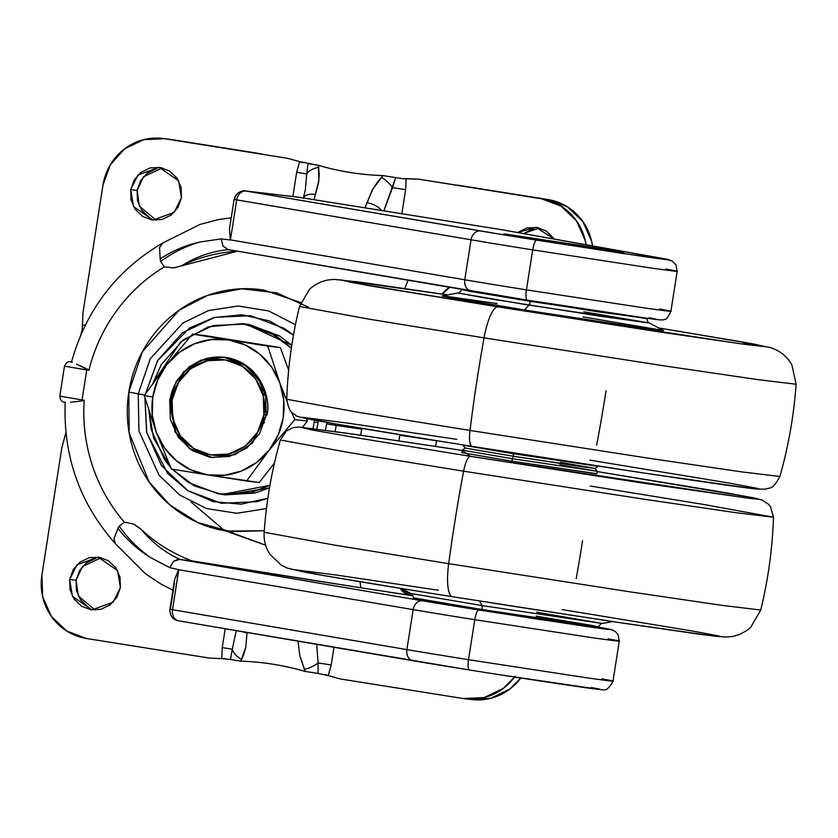 <?xml version="1.0" encoding="UTF-8"?>
<svg xmlns="http://www.w3.org/2000/svg" width="838" height="838" viewBox="0 0 838 838"><rect width="100%" height="100%" fill="white"/><g stroke="black" fill="none" stroke-linecap="round" stroke-linejoin="round"><path stroke-width="1.26" d="M578.534 245.063L621.251 252.343L590.842 248.111L506.299 234.336L598.678 248.32L619.324 252.196L592.623 248.373L506.812 234.504L578.534 245.063M535.922 239.06L591.638 247.619L535.922 239.06M579.173 245.167L623.755 252.73L592.016 248.32L505.817 234.106L600.186 248.54L623.221 252.563L593.88 248.593L503.806 233.949L579.173 245.167M295.437 324.756L268.652 310.961L238.327 305.996L208.557 310.563L182.988 322.913L150.264 358.748L138.239 393.87L145.32 395.054L138.239 393.87L150.264 358.748L182.988 322.913L208.557 310.563L238.327 305.996L268.652 310.961L295.437 324.756M293.489 335.053L284.218 328.381L250.656 315.716L214.842 317.319L182.255 332.969L157.837 360.267L145.55 393.682L157.513 360.811L189.409 328.087L213.879 317.571L241.836 314.753L269.637 320.954L293.489 335.074M326.611 423.944L326.841 422.383L326.611 423.944L361.712 429.14L361.827 428.396L360.623 435.184L361.712 429.14L336.258 425.432L335.116 431.539L336.258 425.432L326.611 423.944L325.427 430.198M336.467 424.07L336.258 425.432M308.499 307.169L276.718 292.85L241.637 288.785L207.824 295.301L179.081 310.228L142.429 351.719L128.832 392.027L138.239 393.87L128.832 392.027C131.336 376.053 136.688 361.157 144.911 347.341C153.134 333.524 163.588 321.834 176.273 312.281C188.959 302.717 202.922 296.024 218.142 292.179C233.362 288.345 248.697 287.654 264.138 290.116L300.716 302.539M471.155 290.954L527.437 300.161A10.119 2.587 -80.9 0 1 526.432 289.864L532.696 249.881A116.356 1.194 -171.1 0 1 471.061 239.794A116.356 1.194 8.9 0 0 532.696 249.881A10.119 2.587 -80.9 0 1 536.823 240.181A106.237 1.089 -171.1 0 1 480.551 230.974A10.119 8.013 99.7 0 0 471.061 239.794L234.106 199.413L229.465 229.046L230.335 239.982L221.222 238.882L222.939 245.995L228.083 249.567L471.155 290.954A106.237 1.089 8.9 0 0 526.274 299.973M659.653 309.033C679.084 312.459 674.014 312.092 644.453 307.944L526.432 289.864A116.356 1.194 -171.1 0 1 464.797 279.777A10.119 8.013 99.7 0 0 471.008 290.922A10.119 8.013 -80.3 0 1 464.797 279.777A116.356 1.194 8.9 0 0 526.432 289.864L644.453 307.944C674.014 312.092 679.084 312.459 659.653 309.033L670.903 311.317L677.167 271.334L676.015 264.86L671.846 260.775L658.678 257.727L502.067 229.759A10.119 9.124 100.1 0 0 501.847 229.727L297.982 197.129L245.744 190.991L505.586 235.143L622.519 253.453L667.373 259.382L501.847 229.727A10.119 9.124 -79.9 0 1 502.088 229.769L299.91 197.433L245.356 190.938C248.216 190.844 236.903 188.885 234.106 199.413L234.525 199.444A10.119 9.784 96.7 0 1 245.744 190.991L296.82 196.961A10.119 9.784 -83.3 0 0 296.39 196.909A10.119 9.784 96.7 0 1 296.82 196.961L501.847 229.727L658.459 257.685C676.203 260.817 671.573 260.482 644.579 256.69L536.823 240.181A10.119 2.587 99.1 0 0 532.696 249.881L526.432 289.864A10.119 2.587 99.1 0 0 527.406 300.151L227.957 249.546L470.893 290.901M234.106 199.413L236.693 199.894L230.429 239.878L236.693 199.894L471.061 239.794L464.797 279.777L471.061 239.794A10.119 8.013 -80.3 0 1 480.551 230.974L245.744 190.991A10.119 9.784 -83.3 0 0 245.325 190.928M435.561 446.35A192.237 185.858 -83.3 0 0 436.525 440.736L399.841 435.226A161.881 156.507 96.7 0 1 398.867 440.83L399.925 434.713M598.363 627.128L600.553 627.515A10.119 9.124 -79.9 0 1 600.783 627.557A10.119 9.124 100.1 0 0 600.553 627.515C618.297 630.647 613.667 630.312 586.663 626.52L478.917 610.012A10.119 2.587 99.1 0 0 474.779 619.701L592.801 637.791C622.362 641.939 627.432 642.306 608 638.881L619.251 641.164L618.109 634.68L615.322 631.485L611.803 629.757L598.363 627.128L609.456 629.212L537.828 619.219L422.635 600.804L179.562 559.417L360.969 587.815A48.059 46.467 96.7 0 1 360.057 581.719A48.059 46.467 -83.3 0 0 360.969 587.815L412.966 595.713L411.332 595.525L400.04 588.297A17.703 17.116 96.7 0 0 411.332 595.525L388.13 592.047M601.736 678.853L612.997 681.147C609.467 688.071 605.947 690.931 602.407 689.726C600.553 690.208 532.444 680.006 469.49 669.981A10.119 2.587 -80.9 0 1 468.515 659.684A10.119 2.587 99.1 0 0 469.49 669.981L178.745 620.853A10.119 8.013 -80.3 0 1 172.513 609.708L178.714 569.589L174.566 579.634L169.925 609.216L172.513 609.708L406.88 649.607L413.144 609.624L178.777 569.725L172.513 609.708L169.925 609.216C169.779 615.019 172.062 618.748 176.797 620.403L178.745 620.853A10.119 8.013 99.7 0 1 172.513 609.708L406.88 649.607A116.356 1.194 8.9 0 0 468.515 659.684L586.537 677.774C616.108 681.923 621.178 682.289 601.736 678.853C621.178 682.289 616.108 681.923 586.537 677.774L468.515 659.684L474.779 619.701L468.515 659.684A116.356 1.194 -171.1 0 1 406.88 649.607A10.119 8.013 99.7 0 0 413.092 660.753A10.119 8.013 -80.3 0 1 406.88 649.607L413.144 609.624A116.356 1.194 8.9 0 0 474.779 619.701A116.356 1.194 -171.1 0 1 413.144 609.624A10.119 8.013 -80.3 0 1 422.635 600.804A10.119 8.013 99.7 0 0 413.144 609.624L178.777 569.725L169.737 567.609L173.56 561.324L169.737 567.609L150.777 557.71C138.836 549.445 128.308 538.918 119.195 526.149L117.969 528.38C127.565 540.52 138.5 550.304 150.777 557.71C138.836 549.445 128.308 538.918 119.195 526.149L124.37 522.179L133.504 523.991L139.653 528.076M608 638.881C627.432 642.306 622.362 641.939 592.801 637.791L474.779 619.701A10.119 2.587 -80.9 0 1 478.917 610.012A106.237 1.089 -171.1 0 1 422.635 600.804L179.562 559.417L173.56 561.324M180.694 265.981L173.592 267.951L164.353 266.83C145.613 278.206 129.691 292.86 116.608 310.793C103.514 328.737 94.275 348.577 88.88 370.291L86.764 369.956A5.059 1.288 -80.9 0 1 86.953 368.95L76.551 364.121L88.88 370.291A166.94 161.399 96.7 0 1 164.353 266.83L160.655 261.435L160.173 258.911L159.534 247.598L162.844 242.926L200.125 224.375L218.728 219.514L231.215 217.849M72.288 362.257L70.905 361.985C68.444 360.969 66.307 362.362 64.484 366.164L65.49 366.237M267.856 498.233L257.088 501.669L221.274 503.282L187.712 490.618L161.483 465.603L146.598 432.041L144.922 397.861L146.786 432.837L167.579 473.376L187.66 490.586L213.208 501.606L241.208 504.193L267.867 498.222M360.969 587.815L192.028 560.894C173.12 553.834 156.193 543.359 141.255 529.48A159.733 154.433 -83.3 0 0 192.028 560.894L180.212 559.512C165.547 552.933 152.568 542.919 141.255 529.48L133.504 523.991L124.37 522.179A166.94 161.399 96.7 0 1 84.188 400.281L81.946 400.962A5.059 1.288 -80.9 0 1 82.072 399.946L59.791 396.154L82.072 399.946L86.764 369.956L82.072 399.946L84.188 400.281C82.679 422.624 85.403 444.36 92.379 465.499C99.345 486.637 110.008 505.534 124.37 522.179L119.195 526.149L117.969 528.38L113.947 538.75L115.571 543.872L145.414 573.726L161.587 584.453L172.921 590.13M404.964 288.534A48.059 46.467 96.7 0 1 408.263 280.248A48.059 46.467 -83.3 0 0 404.964 288.534M222.939 245.995L221.222 238.882L200.219 241.983C186.382 245.859 173.194 252.343 160.655 261.435C173.194 252.343 186.382 245.859 200.219 241.983C186.319 244.926 172.963 250.572 160.173 258.911L160.655 261.435L164.363 266.83L173.592 267.94L237.594 251.191A159.733 154.433 -83.3 0 0 182.653 265.133C197.38 256.219 212.653 251.065 228.46 249.682M264.263 530.747L226.407 531.062C210.967 528.6 196.584 523.174 183.281 514.794C169.978 506.403 158.749 495.687 149.593 482.657C140.449 469.615 134.07 455.244 130.477 439.541C126.873 423.839 126.329 408.001 128.832 392.027L129.136 432.89L149.07 481.902L169.789 504.864L197.674 522.493L230.44 531.627L264.263 530.737M230.429 239.878L464.797 279.777L230.429 239.878M170.344 609.247L174.43 583.196M591.157 687.485L600.06 689.182M600.637 689.58L499.081 674.653M438.284 664.943L413.239 660.773A106.237 1.089 8.9 0 0 468.369 669.803M178.882 620.874L412.977 660.732M173.613 561.282L177.96 559.386M373.622 589.816L375.853 590.162M399.841 435.226L436.525 440.736M556.998 304.823L635.194 316.67L658.553 319.76L649.073 317.665M665.917 269.05C685.348 272.476 680.278 272.12 650.707 267.961L532.696 249.881L650.707 267.961C680.278 272.12 685.348 272.476 665.917 269.05L677.167 271.334M236.693 199.894A10.119 8.013 -80.3 0 1 246.183 191.074A10.119 8.013 99.7 0 0 236.693 199.894M442.464 294.107L449.65 287.287A17.703 17.116 96.7 0 0 442.464 294.107M81.946 400.962L70.581 402.209L81.946 400.962L84.188 400.281L82.072 399.946A5.059 1.288 99.1 0 0 81.946 400.962M266.463 508.561L236.777 513.296L206.441 508.53L179.573 494.912L159.063 475.209L138.94 430.983L138.239 393.87L138.94 430.983L159.063 475.209L179.573 494.912L206.441 508.53L236.777 513.296L266.463 508.561M191.012 501.993L223.442 529.637L265.646 545.224L225.705 530.946M65.364 402.23L64.84 401.999M86.764 369.956L64.484 366.175L88.88 370.291L86.953 368.95A5.059 1.288 99.1 0 0 86.764 369.956M64.484 366.164L59.791 396.154L60.797 396.227M71.586 362.246L71.104 362.016A5.059 4.892 -83.3 0 0 70.884 361.985A5.059 4.892 96.7 0 1 71.104 362.016L71.492 362.058M266.945 415.166C271.177 400.857 262.105 363.87 226.459 357.491C190.603 352.473 170.68 384.841 170.334 399.768L169.695 399.695L183.491 371.821L200.869 360.162L223.882 357.145L246.508 366.07L260.964 382.851L266.295 415.093L259.623 433.634L246.613 448.173L229.245 456.511L210.17 457.37L192.279 450.624L178.305 437.289L170.376 419.409L169.695 399.695L176.368 381.154L189.378 366.615L206.745 358.276L225.82 357.417L243.711 364.163L257.685 377.498L265.615 395.379L266.295 415.093L252.5 442.967L235.122 454.625L212.119 457.642L189.482 448.718L175.027 431.937L169.695 399.695L170.334 399.768L175.613 431.895L189.933 448.655L212.433 457.674M172.104 400.082C172.439 385.899 191.368 355.155 225.432 359.921C259.298 365.976 267.898 401.109 263.886 414.705L266.306 415.072L263.886 414.705C263.551 428.888 244.623 459.633 210.558 454.877C176.703 448.812 168.092 413.679 172.104 400.082L170.334 399.768L172.104 400.082L172.754 418.811L180.296 435.791L193.568 448.456L210.558 454.877L228.69 454.06L245.188 446.141L257.549 432.324L263.886 414.705L263.237 395.986L255.705 378.996L242.423 366.332L225.432 359.921L207.3 360.728L190.802 368.647L178.442 382.474L172.104 400.082M156.245 432.125A68.297 66.024 96.7 0 1 152.788 397.003L144.251 395.578L156.182 431.979L164.416 447.754L176.242 460.628L190.917 469.877L207.426 474.863L224.668 475.251L241.449 471.019L256.638 462.45L269.187 450.132L278.247 434.891L283.202 417.785L283.715 399.967L279.756 382.662L271.575 367.034L259.749 354.16L245.084 344.91L228.565 339.924L211.323 339.537L194.542 343.769L179.353 352.337L166.804 364.656L157.743 379.897L152.788 397.003L152.275 414.82L156.245 432.125L171.329 469.039L207.426 474.863L171.329 469.039L156.245 432.125A68.297 66.024 96.7 0 0 207.426 474.863L259.193 482.52L246.623 481.043L269.187 450.132L246.623 481.043L207.426 474.863A68.297 66.024 96.7 0 0 269.187 450.132L294.84 419.576L307.41 421.043L302.487 427.328L307.41 421.043L294.84 419.576L291.519 411.982L294.84 419.576L269.187 450.132A68.297 66.024 96.7 0 0 283.202 417.785A68.297 66.024 96.7 0 0 279.756 382.662L286.753 400.637L279.756 382.662L267.762 346.104L280.332 347.581L288.66 370.176L280.332 347.581L228.565 339.924L267.762 346.104L279.756 382.662A68.297 66.024 96.7 0 0 228.565 339.924L192.457 334.111L205.027 335.577L280.332 347.581L192.457 334.111L166.804 364.656L192.457 334.111L228.565 339.924A68.297 66.024 96.7 0 0 166.804 364.656L144.251 395.578L152.788 397.003A68.297 66.024 96.7 0 1 166.804 364.656L144.251 395.578M318.084 422.582L318.335 420.865L318.084 422.582L314.229 422.132L318.084 422.582L316.816 429.056L318.084 422.582M245.272 324.002L249.274 324.536L279.683 336.017L291.792 345.298L245.963 324.076L242.109 323.625L269.417 331.911L291.352 348.22M153.029 383.029L180.767 341.831L208.348 326.862L242.109 323.625M314.512 420.163L314.229 422.132L314.512 420.163M265.845 396.437L262.284 392.425M291.352 348.199L275.828 335.567L245.419 324.086L212.978 325.542L183.459 339.715L161.346 364.446L152.998 383.06M148.923 410.85L151.154 429.465L164.646 459.873L170.627 467.457L153.637 438.19L148.934 410.892M172.209 469.186L188.403 482.531L218.812 494.011L251.243 492.545L269.951 485.307L222.112 494.462L194.353 485.946L172.23 469.186M312.983 428.553L314.229 422.132L312.983 428.553M306.519 418.612L307.41 421.043M274.455 463.058L259.193 482.52L274.455 463.058M264.567 422.541L262.367 423.798M222.112 494.462L225.967 494.912L269.501 487.894M225.464 494.86L255.098 492.995L269.501 487.915M224.196 357.187L201.298 360.33L184.046 371.988L170.334 399.768L175.634 431.947L190.006 448.707L212.569 457.695M148.996 217.136L141.653 210.139L137.495 200.753L137.139 190.404L130.718 189.65L137.966 175.016L159.168 167.317L178.63 180.809L181.437 197.737L177.928 207.468L171.099 215.104L161.985 219.483L151.971 219.933L142.575 216.393L135.243 209.385L131.074 199.999L130.718 189.65L134.216 179.919L141.046 172.282L150.17 167.904L160.184 167.453L169.58 171.004L176.912 178.002L181.081 187.387L181.437 197.737L174.189 212.37L152.987 220.069L133.525 206.577L130.718 189.65L137.139 190.404L139.349 206.148L156.224 220.237M469.909 670.044L465.488 669.342M87.948 606.953L80.616 599.956L76.447 590.57L76.09 580.221L69.669 579.467L76.918 564.833L98.119 557.134L117.592 570.626L120.389 587.553L116.891 597.285L110.061 604.921L100.937 609.299L90.923 609.75L81.537 606.209L74.194 599.201L70.036 589.816L69.669 579.467L73.178 569.735L80.008 562.099L89.121 557.72L99.146 557.27L108.531 560.821L115.874 567.818L120.033 577.204L120.389 587.553L113.151 602.187L91.95 609.886L72.477 596.394L69.669 579.467L76.09 580.221L78.301 595.965L95.176 610.054M515.087 676.266A55.643 53.8 96.7 0 1 465.551 698.85A55.643 53.8 96.7 0 1 463.184 698.525L340.364 678.958L463.184 698.525L484.175 697.583L503.282 688.417L514.522 677.052M41.9 575.046L61.803 447.963L41.9 575.046L42.654 596.729L51.38 616.391L66.747 631.056L86.429 638.483L209.249 658.06L86.429 638.483A55.643 53.8 96.7 0 1 41.9 575.046M592.508 245.911L591.638 241.271L582.913 221.609L567.546 206.944L547.863 199.517L541.453 198.763A55.643 53.8 96.7 0 1 586.024 244.748L585.228 240.527L576.502 220.855L561.125 206.19L541.453 198.763L418.623 179.185L547.863 199.517L418.623 179.185L406.095 178.599L405.634 189.66L392.54 187.639A15.178 5.929 -137.6 0 0 381.426 177.31A15.178 5.929 42.4 0 1 392.54 187.639L383.835 210.809L395.662 177.583L382.976 175.592L377.529 182.014L371.842 190.886L364.98 207.803L372.889 189.032L382.976 175.592C360.55 174.838 339.034 171.413 318.409 165.306L308.08 163.62L306.708 173.958L296.673 172.293L292.881 196.501L296.673 172.293L299.616 161.629L287.518 158.298L164.688 138.72L287.518 158.298L164.688 138.72L143.696 139.663L124.59 148.829L110.281 164.835L102.948 185.229L83.046 312.312L102.948 185.229A55.643 53.8 96.7 0 1 162.331 138.396A55.643 53.8 96.7 0 1 164.688 138.72L168.522 139.118M471.417 699.541L490.597 698.337L509.703 689.171L520.786 678.015A55.643 53.8 -83.3 0 1 471.962 699.604M101.304 557.72L82.459 566.54L76.09 580.221L79.6 570.489L86.429 562.853L95.542 558.475M261.728 153.92L171.099 139.475A55.643 53.8 -83.3 0 0 168.742 139.15M162.352 167.904L143.497 176.724L137.139 190.404L140.637 180.673L147.467 173.037L156.591 168.658M592.686 247.315A55.643 53.8 -83.3 0 0 547.863 199.517L457.81 185.167M539.117 227.946L523.561 233.603L533.345 228.701M236.222 630.637L232.273 649.251A15.178 9.187 26.8 0 0 241.648 659.38A15.178 9.187 -153.2 0 1 232.273 649.251L230.44 659.464L240.757 661.172L243.753 654.468L245.796 647.145L247.063 632.481L245.796 647.145L240.757 661.172C262.242 661.811 283.757 665.246 305.325 671.458L318.021 673.417L318.115 662.931L331.199 664.953L333.974 647.282L331.199 664.953L328.266 675.617L318.021 673.417L318.115 662.931L331.199 664.953L328.255 675.617L325.008 674.475M469.94 670.054L465.467 669.332M232.273 649.251L222.238 647.596L232.273 649.251L230.44 659.464L221.787 658.647L222.238 647.596L225.192 628.762L222.238 647.596L221.787 658.647L209.249 658.06M61.803 447.963L65.123 435.425L66.286 435.907L65.123 435.425L66.139 432.157M80.762 335.064L82.344 328.706L82.375 325.259L85.35 325.092L82.375 325.27L83.046 312.312M402.649 178.683L395.662 177.583L392.54 187.639L405.634 189.66L401.873 213.68L405.634 189.66L406.084 178.599L402.649 178.683L418.623 179.185M517.549 232.524L526.934 227.946L536.949 227.496L546.345 231.047L554.389 239.102L535.932 227.36L517.549 232.524M395.662 177.583L382.976 175.592C360.55 174.859 339.034 171.423 318.409 165.306L318.88 180.421L313.988 199.674L318.629 182.412L319.226 174.597L318.409 165.306L299.616 161.629L302.665 162.75M230.44 659.464L240.757 661.172C262.242 661.8 283.757 665.225 305.325 671.458L299.805 655.756L298.066 641.091M221.787 658.647L225.034 658.542M287.518 158.298L299.616 161.629L296.673 172.293L306.708 173.958A15.178 8.946 -8.8 0 1 318.702 167.307A15.178 8.946 171.2 0 0 306.708 173.958L305.325 190.058L303.23 198.397M340.364 678.958L328.266 675.617M82.344 328.706L82.375 325.27M366.719 202.639A15.178 8.076 18.6 0 1 381.468 210.422A15.178 8.076 -161.4 0 0 366.719 202.639M308.08 163.62L306.708 173.958M303.398 197.988A15.178 8.076 18.6 0 1 315.727 194.51A15.178 8.076 -161.4 0 0 303.408 197.967M298.066 641.164L299.815 655.798L304.372 669.373A15.178 6.17 -24.9 0 0 318.115 662.931L316.722 644.349L318.115 662.931A15.178 6.17 155.1 0 1 304.372 669.373L305.325 671.458L318.021 673.417M247.063 632.962A15.178 8.338 179.1 0 1 242.402 631.695A15.178 8.338 -0.9 0 0 247.063 632.962M536.121 616.129L592.047 625.452L598.531 626.824L584.201 625.096L482.238 609.551L482.007 605.57L602.354 623.472L536.739 612.211M423.347 599.83L429.831 601.799L482.353 610.41L482.238 609.551L413.469 597.84C412.485 594.592 411.615 593.136 410.84 593.482L482.007 605.57L479.608 601.035L482.007 605.57L602.354 623.472L612.568 621.587M583.782 311.788L649.419 322.997L599.809 316.136L484.039 297.815L457.894 292.996C458.522 293.562 459.8 292.452 461.728 289.655L597.892 311.83L646.726 318.293M461.874 289.372L469.311 291.226L530.496 301.366L646.789 318.629C647.764 321.886 648.643 323.332 649.419 322.997L529.05 305.147L530.496 301.366L529.05 305.147L524.368 309.976L529.05 305.147L457.894 292.996L442.066 295.929L450.289 297.689L524.368 309.976L640.871 327.805L662.649 330.35L582.986 316.911M658.563 327.92L754.787 344.209L765.827 346.796L744.437 344.292L659.925 332.016L498.013 306.886L741.253 343.863L751.571 343.611L658.563 327.92L744.909 342.396L771.065 347.749L777.392 350.41L783.258 354.327L788.642 359.848L791.826 364.677L796.1 384.223L757.898 379.624L664.796 365.955L484.039 337.871A455.296 116.21 99.1 0 0 477.691 375.759A455.296 116.21 99.1 0 0 469.992 430.46A455.296 116.21 -80.9 0 1 477.691 375.759A455.296 116.21 -80.9 0 1 484.039 337.871L664.796 365.955L757.898 379.624L796.1 384.223C793.869 415.533 788.464 446.287 779.885 476.487L741.745 471.888L649.303 458.323L469.992 430.46L649.303 458.323L741.745 471.888L779.885 476.487C772.144 491.005 769.525 487.15 765.283 489.214L756.012 488.963C737.566 487.328 595.881 466.148 472.004 446.34A17.703 4.515 -80.9 0 1 469.992 430.46A17.703 4.515 99.1 0 0 471.993 446.34C394.258 433.927 341.276 425.117 313.066 419.89C301.114 417.607 295.269 416.046 295.521 415.187C293.834 412.694 289.707 415.638 286.743 399.265L356.16 411.929L469.992 430.46L356.16 411.929L286.743 399.265C287.811 367.892 292.064 336.949 299.512 306.457L369.265 319.194L484.039 337.871A35.416 9.04 -80.9 0 1 498.013 306.886L349.205 282.092L355.427 281.547L447.67 294.892L339.819 279.808L368.207 285.528L498.013 306.886A35.416 9.04 99.1 0 0 484.039 337.871L369.265 319.194L299.512 306.457L309.557 289.152L314.061 285.528L320.881 281.924L327.658 279.976L334.498 279.389L361.524 282.354L447.681 294.892M606.042 390.78A455.296 116.21 -80.9 0 1 596.635 445.282M471.951 446.34L645.93 473.334L752.43 488.544L759.657 489.214L758.097 488.491L729.165 483.076L589.774 460.135M461.874 452.656L512.018 461.204L461.874 452.667L462.262 450.174L512.406 458.711L462.262 450.174L465.163 448.058L513.443 456.281L465.163 448.058L463.047 445.177L513.191 453.714L513.317 452.887L513.191 453.714L463.089 444.926M560.203 462.346L595.095 468.411L585.343 467.248L513.443 456.281L513.191 453.714L513.443 456.281L512.406 458.711L513.443 456.281L595.095 468.421L597.986 466.316L513.191 453.714L598.028 466.054M559.815 464.818L597.211 471.302L596.813 473.805L512.018 461.204L512.406 458.711L512.018 461.204L596.216 473.617M590.256 486.019L704.098 504.539L773.505 517.214C772.447 548.586 768.184 579.519 760.736 610.022L722.366 605.403L629.275 591.733L448.686 563.67L629.275 591.733L722.366 605.403L760.736 610.022L750.712 627.306L746.208 630.93L739.399 634.544L732.611 636.492L725.467 637.09L700.736 634.397L624.436 623.367L452.53 596.74A35.416 9.04 -80.9 0 1 448.686 563.67A35.416 9.04 99.1 0 0 452.52 596.74C375.036 584.379 322.85 575.601 304.005 572.019L287.424 568.122L281.327 565.2L270.066 554.494C265.625 547.748 263.656 540.332 264.159 532.256L334.027 545.014L448.686 563.67L334.027 545.014L264.159 532.256C266.39 500.946 271.795 470.191 280.374 439.992L349.614 452.635L463.613 471.197A17.703 4.515 -80.9 0 1 470.485 456.343L462.22 450.425L347.215 433.256L300.601 427.265L312.459 430.051L357.334 437.897L470.485 456.343A17.703 4.515 99.1 0 0 463.613 471.197L349.614 452.635L280.374 439.992L286.345 430.994L293.551 427.527L298.831 427.066L357.281 434.702L462.22 450.425M448.686 563.67A455.296 116.21 -80.9 0 1 454.217 525.688A455.296 116.21 -80.9 0 1 463.613 471.197A455.296 116.21 99.1 0 0 454.217 525.688A455.296 116.21 99.1 0 0 448.686 563.67M582.567 540.72A455.296 116.21 -80.9 0 1 576.209 578.597M493.917 603.287L614.537 621.88L713.704 636.042L720.439 636.66L718.983 636L692.052 630.951L562.246 609.582M438.4 590.245L337.829 575.256L294.431 569.672L322.819 575.392L413.427 590.465M773.505 517.214L735.617 512.657L643.155 499.081L463.613 471.197L643.155 499.081L735.617 512.657L773.505 517.214L770.562 506.822L768.551 504.298L762.077 500.003L752.503 497.615L597.169 471.553L716.008 491.068L754.724 498.086L748.344 498.233L470.485 456.343L644.359 483.327L750.869 498.537L758.086 499.207L756.525 498.484L727.604 493.069L597.169 471.553M597.211 471.302L512.406 458.711L597.201 471.291L595.095 468.411M593.849 465.415L597.986 466.316M456.783 439.353L348.776 423.263L302.162 417.272L332.655 423.41L429.967 439.594M497.217 303.597L445.732 296.243M442.129 295.919L524.368 309.976L647.816 328.779L663.591 330.622L649.419 322.997M431.203 602.03L573.674 624.425M583.782 625.871L590.549 626.793M594.341 627.264L596.604 627.243M417.387 599.065L415.124 599.086M418.612 599.799L421.504 600.333M401.695 588.559L410.84 593.482L482.007 605.57L482.238 609.551L413.469 597.84L414.318 598.877L482.353 610.41L595.085 627.348L598.531 626.824L482.238 609.551L482.353 610.41L564.739 623.116L595.43 627.39L588.506 625.693M619.251 641.164L612.997 681.147M71.45 362.194C86.136 309.756 116.597 270.004 162.844 242.926M527.406 300.151L652.907 319.121C660.732 320.095 664.503 320.168 664.22 319.32C665.686 320.242 667.917 317.581 670.903 311.317M65.196 402.177C63.133 456.553 79.924 503.785 115.571 543.872M65.406 402.24C62.201 402.47 60.336 400.438 59.791 396.154M212.119 457.642L212.758 457.716M223.882 357.145L224.521 357.229M168.962 139.171L162.551 138.427M471.742 699.573L465.331 698.829M598.531 626.824C600.448 624.027 601.726 622.917 602.354 623.472"/></g></svg>
